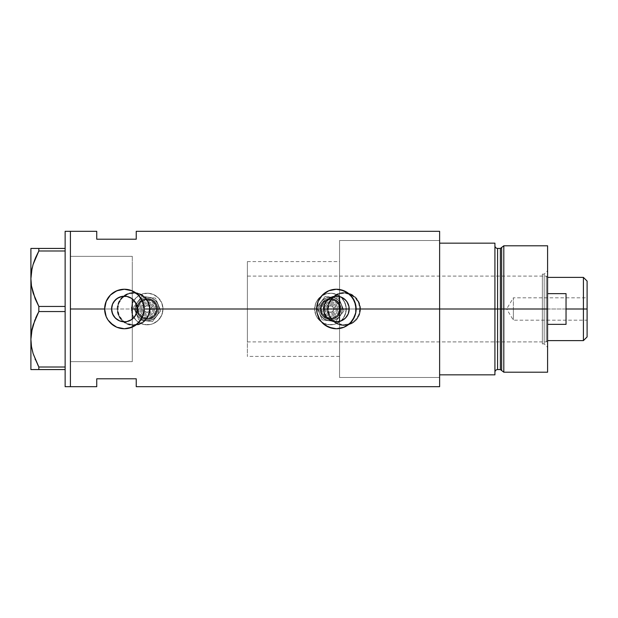 <?xml version="1.0" encoding="UTF-8"?>
<svg xmlns="http://www.w3.org/2000/svg" width="618" height="618" viewBox="0 0 618 618"><rect width="100%" height="100%" fill="white"/><g stroke="black" fill="none" stroke-linecap="round" stroke-linejoin="round"><path stroke-width="0.46" stroke-dasharray="3.09 2.32" d="M134.345 317.065L132.291 319.089L132.291 356.401L132.291 309L339.552 309L339.552 356.401L339.552 321.414L333.751 321.538L328.513 319.112L324.883 314.639L323.577 309L137.204 309L136.872 311.889L134.345 317.065M336.663 321.808L333.751 321.538M117.806 309A15.798 15.798 0 0 1 133.604 293.202A15.798 15.798 0 0 1 149.409 309A15.798 15.798 0 0 0 133.604 293.202A15.798 15.798 0 0 0 117.806 309L119.011 315.049L122.434 320.17L127.563 323.6L133.604 324.798L139.653 323.6L144.782 320.17L148.204 315.049L149.409 309L148.204 302.951L144.782 297.83L139.653 294.4L133.604 293.202L127.563 294.4L122.434 297.83L119.011 302.951L117.806 309A15.798 15.798 0 0 0 133.604 324.798A15.798 15.798 0 0 0 149.409 309A15.798 15.798 0 0 1 133.604 324.798A15.798 15.798 0 0 1 117.806 309L119.011 302.951L122.434 297.83L127.563 294.4L133.604 293.202L139.653 294.4L144.782 297.83L148.204 302.951L149.409 309L148.204 315.049L144.782 320.17L139.653 323.6L133.604 324.798L127.563 323.6L122.434 320.17L119.011 315.049L117.806 309M328.228 309A15.798 15.798 0 0 1 344.025 293.202A15.798 15.798 0 0 1 359.83 309A15.798 15.798 0 0 0 344.025 293.202A15.798 15.798 0 0 0 328.228 309L329.425 315.049L332.855 320.17L337.976 323.6L344.025 324.798L350.074 323.6L355.195 320.17L358.625 315.049L359.83 309L358.625 302.951L355.195 297.83L350.074 294.4L344.025 293.202L337.976 294.4L332.855 297.83L329.425 302.951L328.228 309A15.798 15.798 0 0 0 344.025 324.798A15.798 15.798 0 0 0 359.83 309A15.798 15.798 0 0 1 344.025 324.798A15.798 15.798 0 0 1 328.228 309L329.425 302.951L332.855 297.83L337.976 294.4L344.025 293.202L350.074 294.4L355.195 297.83L358.625 302.951L359.83 309L358.625 315.049L355.195 320.17L350.074 323.6L344.025 324.798L337.976 323.6L332.855 320.17L329.425 315.049L328.228 309M500.379 248.428L500.379 369.572L500.379 309L501.646 309L501.646 370.545L501.646 309L503.809 309L503.809 372.206L503.809 309L547.594 309L547.594 245.794L547.594 309L544.172 309L544.172 343.894L544.172 309L547.594 309L547.594 347.316L547.594 309L503.809 309L503.809 245.794L503.809 309L497.56 309L497.56 369.572L497.56 309L494.925 309L494.925 374.84L439.622 374.84L439.622 243.16L494.925 243.16L494.925 374.84L439.622 374.84L439.622 243.16L439.622 374.84L439.622 309L349.201 309L439.622 309L439.622 240.526L439.622 309L439.622 240.526L439.622 309L349.201 309L439.622 309L439.622 302.287L439.622 315.713L439.622 309L339.552 309L542.334 309L542.334 341.916L542.334 309L339.552 309L339.552 341.916L339.552 240.526L339.552 377.173L339.552 309L132.291 309L132.291 340.665L132.291 256.331L132.291 309L132.291 261.731L132.291 298.911L130.815 297.915L132.291 298.911L132.291 256.331L132.291 309L70.406 309L70.406 314.16L70.406 231.31L70.406 386.69L70.406 309L111.58 309L70.406 309L70.406 361.669L70.406 309L117.15 309L118.409 315.327L121.978 320.649L127.3 324.203L133.612 325.462L139.923 324.195L145.253 320.634L148.814 315.304L150.066 309L327.563 309L328.83 315.327L332.391 320.649L337.722 324.203L344.033 325.462L350.344 324.195L355.674 320.634L359.228 315.304L360.487 309L439.622 309L439.622 231.31L439.622 309L339.552 309L339.552 377.474L339.552 309L439.622 309L439.622 377.474L439.622 309L360.487 309L359.228 302.696L355.667 297.366L350.329 293.797L344.017 292.538L340.812 292.855L334.871 295.319L332.391 297.358L328.822 302.689L327.563 309L327.888 312.229L328.83 315.327L332.391 320.649L337.722 324.203L340.819 325.145L344.033 325.462L350.344 324.195L354.469 321.715L357.706 318.154L360.17 312.214L360.487 309A16.462 16.462 0 0 1 344.025 325.462A16.462 16.462 0 0 1 327.563 309L150.066 309A16.462 16.462 0 0 1 133.604 325.462A16.462 16.462 0 0 1 117.15 309L118.409 315.327L121.978 320.649L127.3 324.203L133.612 325.462L139.923 324.195L144.056 321.715L147.285 318.154L149.749 312.214L149.749 305.771L147.285 299.846L142.758 295.319L136.825 292.862L130.39 292.855L127.3 293.797L121.97 297.358L118.409 302.689L117.15 309L70.406 309L132.291 309L132.291 361.669L132.291 319.089L130.8 320.093M346.497 316.864L348.506 313.164M122.155 321.615L125.724 321.739M117.219 319.614L120.417 321.182M108.961 321.329L107.98 319.985A19.753 19.753 0 0 0 110.421 322.959L109.757 322.264M340.194 289.618L332.538 289.626L328.83 290.754L322.426 295.033L318.139 301.445L316.64 309L317.019 312.855A19.753 19.753 0 0 0 318.146 316.57L319.969 319.969A19.753 19.753 0 0 0 322.418 322.959M341.406 320.788L340.781 321.036M345.848 317.637L345.284 318.224M348.351 313.589L348.019 314.384M348.985 311.325L348.83 312.051M111.703 310.808L112.074 312.546M112.607 314.029L112.43 313.581M113.944 316.416L113.658 315.991M115.829 318.533L114.577 317.235M121.993 321.584L121.568 321.499M124.766 321.808L124.218 321.808M127.123 321.514L126.52 321.63M96.74 239.212L136.238 239.212L136.238 231.31L136.238 239.212L96.74 239.212L96.74 231.31L96.74 239.212M339.552 321.414L339.552 377.474L339.552 309L439.622 309L439.622 386.69L439.622 243.16L494.925 243.16L494.925 372.206L494.925 245.794L494.925 309L494.925 245.794L494.925 309L494.925 245.794L494.925 309L497.56 309L497.56 248.428M96.74 378.788L96.74 386.69L96.74 378.788L136.238 378.788L96.74 378.788M136.238 386.69L136.238 378.788L136.238 386.69M70.406 303.84L70.406 256.331L70.406 309L70.406 256.331L132.291 256.331L132.291 361.669L132.291 319.089L132.291 361.669L70.406 361.669L70.406 231.31L70.406 386.69L70.406 303.84M70.406 314.16L70.406 361.414L70.406 314.16M130.815 297.915L129.224 297.134M126.528 296.37L127.123 296.486M124.21 296.192L124.766 296.192M121.561 296.501L122.001 296.416M118.756 297.49L120.425 296.818M114.577 300.765L115.813 299.483M113.65 302.009L113.944 301.584M112.43 304.411L112.607 303.971M111.703 307.216L112.074 305.47M348.838 305.956L348.985 306.675M348.011 303.616L348.351 304.419M346.505 301.136L347.656 302.897M345.284 299.776L345.856 300.363M343.415 298.285L339.552 296.586L336.663 296.192L339.552 296.586L339.552 240.526L339.552 296.586M340.781 296.964L341.406 297.212M343.94 327.246L347.362 325.423L352.808 319.969L354.639 316.555L356.138 309L354.639 301.445L352.808 298.031L347.362 292.577L343.94 290.746M342.82 290.321L340.255 289.633M318.139 316.555L317.034 312.924M319.969 319.969L325.416 325.423L328.838 327.254M330.151 327.741L332.523 328.367M336.656 328.753L332.569 328.382M336.385 328.753L342.998 327.61M131.943 327.246L135.365 325.423L140.811 319.969L143.762 312.855L144.141 309L143.762 305.145L140.811 298.031L135.365 292.577L131.928 290.746M130.831 290.329L128.173 289.618M128.243 289.626L120.533 289.626L113.418 292.577L110.421 295.033L107.965 298.031L105.021 305.145L104.635 309L105.029 312.917M105.021 312.855L107.965 319.969M110.421 322.967L116.841 327.254M118.007 327.694L120.525 328.367M124.666 328.753L120.572 328.382M124.388 328.753L131.001 327.61M132.291 298.911L132.291 256.331L132.291 298.911L135.898 303.368L137.204 309L323.577 309L323.909 306.095L326.451 300.912L330.985 297.382L336.663 296.192M327.563 309A16.462 16.462 0 0 1 344.025 292.538A16.462 16.462 0 0 1 360.487 309L359.228 302.696L355.667 297.366L350.329 293.797L344.017 292.538L337.714 293.797L332.391 297.358L328.822 302.689L327.563 309L327.88 305.786L330.336 299.854L334.879 295.311L340.812 292.855L344.025 292.538L350.321 293.797L355.667 297.358L357.714 299.854L360.17 305.786L360.17 312.214L357.714 318.146L355.667 320.642L353.172 322.689L347.239 325.145L340.812 325.145L337.729 324.203L334.879 322.689L330.336 318.146L327.88 312.214L327.563 309M117.15 309A16.462 16.462 0 0 1 133.604 292.538A16.462 16.462 0 0 1 150.066 309L148.814 302.696L145.245 297.366L139.915 293.797L133.604 292.538L127.3 293.797L121.97 297.358L118.409 302.689L117.15 309L117.466 305.786L119.923 299.854L124.465 295.311L130.398 292.855L133.604 292.538L139.907 293.797L145.245 297.358L147.293 299.854L149.749 305.786L149.749 312.214L147.293 318.146L145.245 320.642L142.75 322.689L136.817 325.145L130.398 325.145L127.308 324.203L124.465 322.689L119.923 318.146L117.466 312.214L117.15 309M65.137 386.69L65.137 231.31L65.137 386.69M33.078 353.465L38.841 367.015L65.137 367.015L65.137 306.443L38.841 306.443L35.605 299.792L38.841 306.443L65.137 306.443L65.137 250.985L38.841 250.985L65.137 250.985L65.137 311.557L38.841 311.557L37.729 313.681M32.182 267.864L32.012 268.621M31.479 271.456L30.9 278.718L30.9 248.428L65.137 248.428L65.137 306.443L65.137 248.428L38.841 248.428L38.841 250.985L38.841 248.428L35.605 248.428M35.62 318.177L34.956 319.769M32.182 328.436L32.012 329.193M31.479 332.028L30.9 339.282L30.9 278.718L30.9 339.282M33.094 353.527L35.156 359.29M38.841 311.557L38.841 306.443L38.841 311.557L65.137 311.557L65.137 306.443L65.137 369.572L30.9 369.572M32.244 369.572L31.464 369.572M35.62 369.572L33.078 369.572M38.841 367.015L38.841 369.572L65.137 369.572L65.137 367.015L38.841 367.015L38.841 369.572L37.304 369.572M35.605 360.364L38.331 366.057M35.612 257.621L34.994 259.112M33.094 248.428L30.9 248.428L30.9 278.718M70.406 361.669L70.406 319.274L70.406 361.669L132.291 361.669L132.291 256.331L70.406 256.331L70.406 361.669L132.291 361.669M65.137 369.572L65.137 367.015L65.137 369.572M542.334 309L542.334 343.894L542.334 309L544.172 309L542.334 309L544.172 309L544.172 343.894L544.172 309L542.334 309L542.334 274.106L542.334 343.894L542.334 276.084L542.334 341.916L542.334 309L339.552 309L339.552 240.526L339.552 377.474L339.552 309L542.334 309L542.334 276.084L542.334 309M501.646 370.545L501.646 247.455M497.56 369.572L497.56 309L500.379 309L500.379 369.572M547.594 324.35L547.594 270.684L547.594 309L544.172 309L544.172 274.106L544.172 309L547.594 309L547.594 270.684L547.594 309L547.594 277.397L547.594 309L546.281 309L547.594 309L547.594 324.35L547.594 305.006L547.594 309L546.281 309L546.281 276.084L546.281 309L247.378 309L323.577 309L247.378 309L247.378 276.084L247.378 309L132.291 309L132.291 261.599L132.291 356.401L132.291 309L247.378 309L247.378 261.599L247.378 309L137.204 309L247.378 309L247.378 356.401L247.378 261.599L247.378 341.916L247.378 276.084L247.378 341.916L247.378 309L546.281 309L546.281 276.084L546.281 309L339.552 309L339.552 276.084L339.552 309L546.281 309L546.281 341.916L546.281 309L546.281 341.916L546.281 309L547.594 309L547.594 324.357L547.594 293.643L547.594 340.603L547.594 324.357L566.034 324.357L566.034 293.643L547.594 293.643L547.594 340.603L547.594 324.357L566.034 324.357L566.034 293.643L547.594 293.643L547.594 324.357M497.56 309L497.56 248.428L497.56 309M500.379 309L500.379 248.428L500.379 309M439.622 243.16L439.622 240.526L439.622 243.16M339.552 322.357L339.552 335.203L339.552 322.357M544.172 309L544.172 274.106L544.172 309M583.415 309L583.415 277.397L583.415 309L566.034 309L583.415 309L583.415 340.603L583.415 309L587.1 309L583.415 309M587.1 281.082L587.1 309L513.365 309L513.365 320.194L513.365 309L587.1 309L587.1 320.194L587.1 281.082M587.1 297.806L587.1 309L513.365 309L587.1 309L587.1 311.186L587.1 297.806L587.1 336.918L587.1 297.806L513.365 297.806L513.365 309C513.365 294.562 513.365 294.562 513.365 309C513.365 294.562 513.365 294.562 513.365 309L513.365 297.806L506.636 309L513.365 309C513.365 323.438 513.365 323.438 513.365 309C513.365 323.438 513.365 323.438 513.365 309L506.636 309L513.365 320.194L587.1 320.194M547.594 293.65L547.594 305.006L547.594 293.65M132.291 309L132.291 261.599L132.291 309M566.034 293.643L566.034 324.357M566.034 324.35L566.034 293.65M587.1 311.186L587.1 319.977L587.1 311.186M141.7 311.271A5.925 5.925 0 0 1 144.898 303.523A5.925 5.925 0 0 1 152.646 306.729L151.425 307.231A4.612 4.612 0 0 0 145.408 304.744A4.612 4.612 0 0 0 142.912 310.769L141.7 311.271A5.925 5.925 0 0 1 144.898 303.523A5.925 5.925 0 0 1 152.646 306.729A5.925 5.925 0 0 0 144.898 303.523A5.925 5.925 0 0 0 141.7 311.271L142.982 313.195L144.906 314.477L147.169 314.925L149.44 314.477L151.364 313.187L152.646 311.263L153.094 309L152.646 306.729L151.356 304.805L149.432 303.523L147.169 303.075L144.898 303.523L142.982 304.813L141.692 306.737L141.244 309L141.7 311.271A5.925 5.925 0 0 0 149.44 314.477A5.925 5.925 0 0 0 152.646 306.729A5.925 5.925 0 0 1 149.44 314.477A5.925 5.925 0 0 1 141.7 311.271L142.912 310.769L142.65 308.104L143.337 306.443L145.408 304.744L148.065 304.481L150.429 305.74L151.688 308.096L151.425 310.761L149.734 312.832L147.169 313.612L144.612 312.832L142.912 310.769A4.612 4.612 0 0 0 148.938 313.256A4.612 4.612 0 0 0 151.425 307.231L152.646 306.729A5.925 5.925 0 0 1 149.44 314.477A5.925 5.925 0 0 1 141.7 311.271M138.046 312.785A9.873 9.873 0 0 0 150.954 318.123A9.873 9.873 0 0 0 156.292 305.215L154.152 302.017L150.946 299.877L147.169 299.127L143.384 299.877L140.186 302.017L138.046 305.222L137.296 309.008L138.046 312.785L140.193 315.983L143.391 318.123L147.177 318.873L150.954 318.123L154.152 315.983L156.292 312.778L157.049 308.992L156.292 305.215A9.873 9.873 0 0 0 143.384 299.877A9.873 9.873 0 0 0 138.046 312.785M155.079 305.725A8.559 8.559 0 0 1 150.452 316.903A8.559 8.559 0 0 1 139.266 312.275A8.559 8.559 0 0 1 143.894 301.097A8.559 8.559 0 0 1 155.079 305.725A8.559 8.559 0 0 1 150.452 316.903A8.559 8.559 0 0 1 139.266 312.275A8.559 8.559 0 0 1 143.894 301.097A8.559 8.559 0 0 1 155.079 305.725M153.859 306.227A7.246 7.246 0 0 0 144.396 302.31A7.246 7.246 0 0 0 140.479 311.773L139.931 309L140.479 306.234L142.047 303.878L144.396 302.31L147.169 301.762L149.942 302.31L152.291 303.878L153.859 306.227L154.415 309L153.859 311.766L152.291 314.122L149.942 315.69L147.177 316.238L144.403 315.69L142.047 314.122L140.479 311.773A7.246 7.246 0 0 0 149.942 315.69A7.246 7.246 0 0 0 153.859 306.227M144.133 310.259A3.291 3.291 0 0 1 145.91 305.956A3.291 3.291 0 0 1 150.213 307.741A3.291 3.291 0 0 0 145.91 305.956A3.291 3.291 0 0 0 144.133 310.259L145.91 312.044L148.428 312.044L150.213 310.259L150.213 307.741L148.428 305.956L145.91 305.956L144.125 307.741L144.133 310.259A3.291 3.291 0 0 0 148.428 312.044A3.291 3.291 0 0 0 150.213 307.741A3.291 3.291 0 0 1 148.428 312.044A3.291 3.291 0 0 1 144.133 310.259L144.125 307.741L145.91 305.956L148.428 305.956L150.213 307.741L150.213 310.259L148.428 312.044L145.91 312.044L144.133 310.259M137.443 313.032A10.537 10.537 0 0 0 151.201 318.733A10.537 10.537 0 0 0 156.902 304.968A10.537 10.537 0 0 1 151.201 318.733A10.537 10.537 0 0 1 137.443 313.032L139.722 316.455L143.144 318.733L147.177 319.537L151.201 318.733L154.624 316.447L156.902 313.025L157.706 308.992L156.902 304.968L154.616 301.545L151.194 299.266L147.169 298.463L143.137 299.266L141.313 300.24L138.409 303.152L136.841 306.945L136.841 311.063L138.417 314.856L139.722 316.455L143.144 318.733L145.122 319.336L149.232 319.328L153.025 317.76L154.624 316.447L156.902 313.025L157.706 308.992L156.902 304.968L155.929 303.144L153.017 300.24L149.224 298.664L147.169 298.463L143.137 299.266L141.313 300.24L138.409 303.152L136.841 306.945L136.841 311.063L137.443 313.032A10.537 10.537 0 0 1 143.137 299.266A10.537 10.537 0 0 1 156.902 304.968A10.537 10.537 0 0 0 143.137 299.266A10.537 10.537 0 0 0 137.443 313.032M155.682 305.47A9.216 9.216 0 0 1 150.699 317.513A9.216 9.216 0 0 1 138.656 312.53A9.216 9.216 0 0 0 150.699 317.513A9.216 9.216 0 0 0 155.682 305.47A9.216 9.216 0 0 0 143.639 300.487A9.216 9.216 0 0 0 138.656 312.53A9.216 9.216 0 0 1 143.639 300.487A9.216 9.216 0 0 1 155.682 305.47A9.216 9.216 0 0 1 150.699 317.513A9.216 9.216 0 0 1 138.656 312.53A9.216 9.216 0 0 0 150.699 317.513A9.216 9.216 0 0 0 155.682 305.47A9.216 9.216 0 0 0 143.639 300.487A9.216 9.216 0 0 0 138.656 312.53A9.216 9.216 0 0 1 143.639 300.487A9.216 9.216 0 0 1 155.682 305.47M136.223 313.542A11.85 11.85 0 0 1 142.634 298.054A11.85 11.85 0 0 1 158.115 304.458A11.85 11.85 0 0 0 142.634 298.054A11.85 11.85 0 0 0 136.223 313.542L135.319 309.008L136.223 304.465L138.787 300.626L142.634 298.054L147.169 297.15L151.704 298.046L155.543 300.618L158.115 304.458L159.019 308.992L158.123 313.535L155.551 317.374L151.711 319.946L147.177 320.85L142.642 319.954L138.795 317.382L136.223 313.542L137.32 315.589L140.587 318.857L144.859 320.626L147.177 320.85L151.711 319.946L155.551 317.374L158.123 313.535L158.795 311.31L158.795 306.683L157.018 302.411L153.751 299.143L151.704 298.046L147.169 297.15L144.851 297.382L140.58 299.151L138.787 300.626L137.312 302.418L135.543 306.69L135.319 309.008L136.223 313.542A11.85 11.85 0 0 0 151.711 319.946A11.85 11.85 0 0 0 158.115 304.458A11.85 11.85 0 0 1 151.711 319.946A11.85 11.85 0 0 1 136.223 313.542L135.319 309.008L135.543 306.69L137.312 302.418L140.58 299.151L142.634 298.054L147.169 297.15L151.704 298.046L153.751 299.143L157.018 302.411L158.115 304.458L159.019 308.992L158.123 313.535L157.026 315.582L153.758 318.849L149.486 320.618L144.859 320.626L140.587 318.857L137.32 315.589L136.223 313.542L138.841 319.861L145.624 320.75A11.85 11.85 0 0 1 137.768 301.793A11.85 11.85 0 0 1 158.115 304.458A11.85 11.85 0 0 1 145.624 320.75L152.414 321.638L160.734 310.784L155.497 298.139L141.931 296.362L133.604 307.216L136.223 313.542L135.419 310.553L135.721 305.941L136.902 303.075L139.954 299.599L142.634 298.054L145.616 297.25L150.236 297.552L153.094 298.733L155.543 300.618L157.428 303.067L158.919 307.447L158.919 310.545L158.123 313.535L156.578 316.207L154.392 318.401L150.244 320.448L147.177 320.85L144.11 320.448L141.252 319.267L138.795 317.382L136.223 313.542A11.85 11.85 0 0 0 156.578 316.207A11.85 11.85 0 0 0 148.714 297.25A11.85 11.85 0 0 0 137.768 301.793L141.931 296.362L155.497 298.139L160.734 310.784L152.414 321.638L138.841 319.861L133.604 307.216L137.768 301.793A11.85 11.85 0 0 0 136.223 313.542L133.604 307.216L136.223 313.542M132.576 315.056A15.798 15.798 0 0 1 141.12 294.407A15.798 15.798 0 0 1 161.769 302.944A15.798 15.798 0 0 0 141.12 294.407A15.798 15.798 0 0 0 132.576 315.056A15.798 15.798 0 0 0 153.225 323.593A15.798 15.798 0 0 0 161.769 302.944A15.798 15.798 0 0 1 153.225 323.593A15.798 15.798 0 0 1 132.576 315.056L131.371 309.008L132.569 302.959L135.991 297.83L141.12 294.407L147.161 293.202L153.21 294.4L158.339 297.822L161.769 302.944L162.974 308.992L161.769 315.041L158.347 320.17L153.225 323.593L150.259 324.496L144.094 324.496L138.393 322.14L135.999 320.178L132.576 315.056L131.371 309.008L132.569 302.959L135.991 297.83L138.386 295.868L144.079 293.504L150.244 293.504L153.21 294.4L158.339 297.822L161.769 302.944L162.665 305.91L162.974 308.992L161.769 315.041L158.347 320.17L153.225 323.593L150.259 324.496L144.094 324.496L141.128 323.6L135.999 320.178L132.576 315.056M145.624 320.75L152.414 321.638L145.624 320.75M156.578 316.207L152.414 321.638L156.578 316.207M158.115 304.458L160.734 310.784L158.115 304.458M148.714 297.25L141.931 296.362L148.714 297.25M137.768 301.793L141.931 296.362L137.768 301.793M324.991 311.271A5.925 5.925 0 0 1 328.197 303.523A5.925 5.925 0 0 1 335.937 306.729L334.717 307.231A4.612 4.612 0 0 0 328.699 304.744A4.612 4.612 0 0 0 326.204 310.769L324.991 311.271A5.925 5.925 0 0 1 328.197 303.523A5.925 5.925 0 0 1 335.937 306.729A5.925 5.925 0 0 0 328.197 303.523A5.925 5.925 0 0 0 324.991 311.271L326.273 313.195L328.197 314.477L330.468 314.925L332.731 314.477L334.655 313.187L335.937 311.263L336.385 309L335.937 306.729L334.655 304.805L332.731 303.523L330.46 303.075L328.197 303.523L326.273 304.813L324.991 306.737L324.535 309L324.991 311.271A5.925 5.925 0 0 0 332.731 314.477A5.925 5.925 0 0 0 335.937 306.729A5.925 5.925 0 0 1 332.731 314.477A5.925 5.925 0 0 1 324.991 311.271L326.204 310.769L325.941 308.104L326.628 306.443L328.699 304.744L331.364 304.481L333.72 305.74L334.979 308.096L334.724 310.761L333.025 312.832L330.468 313.612L327.903 312.832L326.204 310.769A4.612 4.612 0 0 0 332.229 313.256A4.612 4.612 0 0 0 334.717 307.231L335.937 306.729A5.925 5.925 0 0 1 332.731 314.477A5.925 5.925 0 0 1 324.991 311.271M321.345 312.785A9.873 9.873 0 0 0 334.245 318.123A9.873 9.873 0 0 0 339.583 305.215L337.443 302.017L334.238 299.877L330.46 299.127L326.683 299.877L323.477 302.017L321.337 305.222L320.587 309.008L321.345 312.785L323.484 315.983L326.69 318.123L330.468 318.873L334.245 318.123L337.451 315.983L339.591 312.778L340.34 308.992L339.583 305.215A9.873 9.873 0 0 0 326.683 299.877A9.873 9.873 0 0 0 321.345 312.785M338.37 305.725A8.559 8.559 0 0 1 333.743 316.903A8.559 8.559 0 0 1 322.557 312.275A8.559 8.559 0 0 1 327.185 301.097A8.559 8.559 0 0 1 338.37 305.725A8.559 8.559 0 0 1 333.743 316.903A8.559 8.559 0 0 1 322.557 312.275A8.559 8.559 0 0 1 327.185 301.097A8.559 8.559 0 0 1 338.37 305.725M337.15 306.227A7.246 7.246 0 0 0 327.687 302.31A7.246 7.246 0 0 0 323.77 311.773L323.222 309L323.77 306.234L325.338 303.878L327.687 302.31L330.46 301.762L333.233 302.31L335.582 303.878L337.15 306.227L337.706 309L337.158 311.766L335.589 314.122L333.241 315.69L330.468 316.238L327.694 315.69L325.346 314.122L323.77 311.773A7.246 7.246 0 0 0 333.241 315.69A7.246 7.246 0 0 0 337.15 306.227M327.424 310.259A3.291 3.291 0 0 1 329.201 305.956A3.291 3.291 0 0 1 333.504 307.741A3.291 3.291 0 0 0 329.201 305.956A3.291 3.291 0 0 0 327.424 310.259L329.201 312.044L331.727 312.044L333.504 310.259L333.504 307.741L331.719 305.956L329.201 305.956L327.424 307.741L327.424 310.259A3.291 3.291 0 0 0 331.727 312.044A3.291 3.291 0 0 0 333.504 307.741A3.291 3.291 0 0 1 331.727 312.044A3.291 3.291 0 0 1 327.424 310.259L327.424 307.741L329.201 305.956L331.719 305.956L333.504 307.741L333.504 310.259L331.727 312.044L329.201 312.044L327.424 310.259M320.734 313.032A10.537 10.537 0 0 0 334.5 318.733A10.537 10.537 0 0 0 340.194 304.968A10.537 10.537 0 0 1 334.5 318.733A10.537 10.537 0 0 1 320.734 313.032L323.021 316.455L326.435 318.733L330.468 319.537L334.5 318.733L337.915 316.447L340.194 313.025L340.997 308.992L340.194 304.968L337.907 301.545L334.493 299.266L330.46 298.463L326.428 299.266L324.604 300.24L321.7 303.152L320.132 306.945L320.132 311.063L321.708 314.856L323.021 316.455L324.612 317.76L328.413 319.336L332.523 319.328L334.5 318.733L337.915 316.447L340.194 313.025L340.796 311.055L340.796 306.937L339.22 303.144L336.316 300.24L332.515 298.664L330.46 298.463L326.428 299.266L324.604 300.24L321.7 303.152L320.132 306.945L320.132 311.063L320.734 313.032A10.537 10.537 0 0 1 326.428 299.266A10.537 10.537 0 0 1 340.194 304.968A10.537 10.537 0 0 0 326.428 299.266A10.537 10.537 0 0 0 320.734 313.032M338.981 305.47A9.216 9.216 0 0 1 333.99 317.513A9.216 9.216 0 0 1 321.947 312.53A9.216 9.216 0 0 0 333.99 317.513A9.216 9.216 0 0 0 338.981 305.47A9.216 9.216 0 0 0 326.93 300.487A9.216 9.216 0 0 0 321.947 312.53A9.216 9.216 0 0 1 326.93 300.487A9.216 9.216 0 0 1 338.981 305.47A9.216 9.216 0 0 1 333.99 317.513A9.216 9.216 0 0 1 321.947 312.53A9.216 9.216 0 0 0 333.99 317.513A9.216 9.216 0 0 0 338.981 305.47A9.216 9.216 0 0 0 326.93 300.487A9.216 9.216 0 0 0 321.947 312.53A9.216 9.216 0 0 1 326.93 300.487A9.216 9.216 0 0 1 338.981 305.47M319.514 313.542A11.85 11.85 0 0 1 325.925 298.054A11.85 11.85 0 0 1 341.406 304.458A11.85 11.85 0 0 0 325.925 298.054A11.85 11.85 0 0 0 319.514 313.542L318.61 309.008L319.514 304.465L322.078 300.626L325.925 298.054L330.46 297.15L334.995 298.046L338.842 300.618L341.406 304.458L342.31 308.992L341.414 313.535L338.849 317.374L335.002 319.946L330.468 320.85L325.933 319.954L322.086 317.382L319.514 313.542L320.611 315.589L323.886 318.857L328.158 320.626L330.468 320.85L335.002 319.946L338.849 317.374L341.414 313.535L342.086 311.31L342.086 306.683L340.317 302.411L338.842 300.618L334.995 298.046L332.77 297.374L328.15 297.382L325.925 298.054L322.078 300.626L319.514 304.465L318.842 306.69L318.61 309.008L319.514 313.542A11.85 11.85 0 0 0 335.002 319.946A11.85 11.85 0 0 0 341.406 304.458A11.85 11.85 0 0 1 335.002 319.946A11.85 11.85 0 0 1 319.514 313.542L318.61 309.008L318.842 306.69L319.514 304.465L322.078 300.626L325.925 298.054L330.46 297.15L334.995 298.046L337.042 299.143L340.317 302.411L342.086 306.683L342.086 311.31L341.414 313.535L338.849 317.374L335.002 319.946L330.468 320.85L328.158 320.626L323.886 318.857L320.611 315.589L319.514 313.542L322.14 319.861L328.923 320.75A11.85 11.85 0 0 1 321.059 301.793A11.85 11.85 0 0 1 341.406 304.458A11.85 11.85 0 0 1 328.923 320.75L335.705 321.638L344.033 310.784L338.788 298.139L325.222 296.362L316.895 307.216L319.514 313.542L318.61 309.008L319.012 305.941L320.201 303.075L323.245 299.599L325.925 298.054L328.915 297.25L333.527 297.552L336.385 298.733L338.842 300.618L340.727 303.067L342.21 307.447L342.21 310.545L341.414 313.535L339.869 316.207L337.683 318.401L333.535 320.448L330.468 320.85L327.401 320.448L324.543 319.267L322.086 317.382L319.514 313.542A11.85 11.85 0 0 0 339.869 316.207A11.85 11.85 0 0 0 332.005 297.25A11.85 11.85 0 0 0 321.059 301.793L325.222 296.362L338.788 298.139L344.033 310.784L335.705 321.638L322.14 319.861L316.895 307.216L321.059 301.793A11.85 11.85 0 0 0 319.514 313.542L316.895 307.216L319.514 313.542M315.868 315.056A15.798 15.798 0 0 1 324.411 294.407A15.798 15.798 0 0 1 345.06 302.944A15.798 15.798 0 0 0 324.411 294.407A15.798 15.798 0 0 0 315.868 315.056A15.798 15.798 0 0 0 336.516 323.593A15.798 15.798 0 0 0 345.06 302.944A15.798 15.798 0 0 1 336.516 323.593A15.798 15.798 0 0 1 315.868 315.056L314.662 309.008L315.86 302.959L319.282 297.83L324.411 294.407L330.46 293.202L336.501 294.4L341.63 297.822L345.06 302.944L346.265 308.992L345.06 315.041L341.638 320.17L336.516 323.593L333.55 324.496L327.385 324.496L321.692 322.14L317.328 317.783L315.868 315.056L314.662 309.008L315.86 302.959L319.282 297.83L321.677 295.868L327.378 293.504L333.542 293.504L336.501 294.4L341.63 297.822L343.6 300.217L345.956 305.91L345.964 312.075L343.608 317.776L341.638 320.17L336.516 323.593L333.55 324.496L327.385 324.496L324.419 323.6L319.297 320.178L315.868 315.056M328.923 320.75L322.14 319.861L328.923 320.75M339.869 316.207L335.705 321.638L339.869 316.207M341.406 304.458L344.033 310.784L341.406 304.458M332.005 297.25L338.788 298.139L332.005 297.25M321.059 301.793L325.222 296.362L321.059 301.793M339.552 356.401L247.378 356.401M439.622 377.474L339.552 377.474L439.622 377.474M132.291 256.331L70.406 256.331M339.552 240.526L439.622 240.526L339.552 240.526M247.378 261.599L339.552 261.599M542.334 343.894L544.172 343.894L547.594 347.316M339.552 341.916L542.334 341.916M542.334 274.106L544.172 274.106L547.594 270.684M339.552 276.084L542.334 276.084M547.594 277.397L546.281 276.084L247.378 276.084M247.378 341.916L546.281 341.916L547.594 340.603"/><path stroke-width="0.93" d="M134.662 316.663L133.982 317.498M132.777 318.687L135.581 315.242M136.91 311.704L136.686 312.608M136.053 314.299L137.204 309A12.816 12.816 0 0 1 124.388 321.816A12.816 12.816 0 0 1 111.58 309L112.491 313.743M324.102 312.623L323.871 311.719M325.199 315.242L324.728 314.307M326.806 317.498L326.126 316.671M328.846 319.351L328.027 318.71M331.217 320.719L330.36 320.302M333.813 321.553L333.249 321.422M337.358 321.777L336.532 321.808M336.663 321.808L339.243 321.491M348.83 312.051L349.201 309A12.816 12.816 0 0 1 336.385 321.816A12.816 12.816 0 0 1 323.577 309L323.909 311.905L326.443 317.08L328.513 319.112L333.751 321.538M340.781 321.036L345.076 318.417L347.308 315.705M345.284 318.224L341.291 320.835L336.385 321.816L331.487 320.835L327.331 318.061L324.55 313.905L323.824 311.503L323.824 306.497L325.732 301.885L329.27 298.347L333.89 296.431L338.888 296.431L341.291 297.165L345.447 299.939L347.038 301.885L348.954 306.497L348.985 311.325M127.007 321.545L131.464 319.684M131.248 319.823L129.278 320.842M119.22 320.719L121.993 321.584M121.955 321.576L119.807 320.966M112.592 313.998L114.577 317.235L117.219 319.614L115.512 318.239M115.072 317.791L113.712 316.076M439.622 231.31L439.622 374.84L494.925 374.84L494.925 309L497.56 309L494.925 309L494.925 243.16L439.622 243.16L439.622 309L494.925 309L494.925 243.16L439.622 243.16L439.622 374.84L494.925 374.84L494.925 309L439.622 309L439.622 386.69L439.622 309L356.138 309L355.759 312.878L354.624 316.594L350.344 322.975L343.963 327.246L336.385 328.753L332.515 328.367L325.4 325.416L321.121 321.538L318.146 316.57A19.753 19.753 0 0 0 319.969 319.977L317.019 312.863L316.64 309L144.141 309L142.627 316.594L140.804 319.993L135.365 325.423L128.243 328.374L124.388 328.753L116.802 327.239L113.403 325.416L107.98 319.985L106.149 316.57L104.635 309L70.406 309L70.406 231.31L70.406 309L104.635 309A19.753 19.753 0 0 0 107.98 319.985L106.149 316.57L104.635 309L106.149 301.429L110.421 295.033L116.817 290.761L124.396 289.247L131.966 290.761L138.355 295.025L142.627 301.414L144.141 309L142.627 316.594L138.347 322.975L131.958 327.246L124.388 328.753L116.802 327.239L110.421 322.959A19.753 19.753 0 0 0 144.141 309L316.64 309A19.753 19.753 0 0 0 317.019 312.863L317.019 305.122L318.146 301.429L322.418 295.033L328.815 290.761L336.401 289.247L340.255 289.633L347.37 292.584L352.808 298.015L355.759 305.137L355.759 312.878L352.801 319.993L348.923 324.265L343.963 327.246L336.385 328.753L328.807 327.239L322.418 322.959A19.753 19.753 0 0 0 356.138 309L439.622 309L439.622 231.31L136.238 231.31L136.238 239.212L96.74 239.212L96.74 231.31L96.74 239.212L136.238 239.212L136.238 231.31M343.407 319.722L341.406 320.788M346.814 316.447L345.848 317.637M348.506 313.171L348.351 313.589M348.019 314.384L347.664 315.087M339.243 296.509L339.552 321.414L339.552 309L349.201 309L348.228 313.905L345.447 318.061L343.508 319.653M111.703 310.792L111.773 306.76M113.658 315.991L111.897 311.835M111.773 311.24L111.703 310.808M118.764 320.51L117.25 319.637M124.218 321.808L122.155 321.615M125.724 321.739L124.766 321.808M129.255 320.85L127.123 321.514M70.406 309L70.406 386.69L70.406 309L70.406 386.69L65.137 386.69L70.406 386.69L70.406 231.31L65.137 231.31L70.406 231.31L70.406 309M110.421 322.967L107.965 319.969M318.146 316.57L317.019 312.863M322.418 322.959L319.977 319.985M96.74 378.788L136.238 378.788L136.238 386.69L136.238 378.788L96.74 378.788L96.74 386.69L96.74 378.788M131.788 298.54L132.777 299.313M127.123 296.486L131.255 298.185M124.766 296.192L126.528 296.37M119.815 297.034L124.21 296.192M115.512 299.761L119.212 297.281M124.349 296.184L122.163 296.385L117.25 298.363M112.491 304.249L115.079 300.201M117.219 298.378L113.65 302.009M111.897 306.157L112.074 305.47M348.985 306.675L348.838 305.956M347.308 302.295L348.011 303.616M345.856 300.363L346.814 301.561M341.406 297.212L345.284 299.776M348.204 304.048L346.505 301.136L343.461 298.316M336.532 296.192L330.985 297.382L327.424 299.846L324.883 303.361L323.577 309A12.816 12.816 0 0 1 336.385 296.184A12.816 12.816 0 0 1 349.201 309L339.552 309L339.552 296.586L340.781 296.964M356.138 309A19.753 19.753 0 0 0 336.385 289.247A19.753 19.753 0 0 0 316.64 309L318.146 301.429L322.418 295.033L328.815 290.761L336.401 289.247L343.963 290.761L350.352 295.025L354.624 301.414L356.138 309M354.817 301.893L354.647 301.468M343.94 290.746L342.82 290.321M333.025 289.533L332.523 289.633M329.471 290.499L328.838 290.754M328.838 327.254L330.004 327.694M332.569 328.382L333.218 328.498M342.998 327.61L343.94 327.246M144.141 309A19.753 19.753 0 0 0 124.388 289.247A19.753 19.753 0 0 0 104.635 309L106.149 301.429L110.421 295.033L116.817 290.761L124.396 289.247L131.966 290.761L138.355 295.025L142.627 301.414L144.141 309M142.82 301.893L142.65 301.468M131.928 290.746L130.831 290.329M121.058 289.533L120.518 289.633M117.459 290.506L116.833 290.754M108.961 321.329L109.649 322.14M116.841 327.254L118.007 327.694M120.572 328.382L121.213 328.498M131.001 327.61L131.943 327.246M112.074 305.454L111.58 309L112.553 304.095L113.735 301.885L117.273 298.347L121.893 296.431L126.891 296.431L131.51 298.347L135.041 301.885L136.957 306.497L136.957 311.503L135.041 316.115L131.51 319.653L126.891 321.569L124.388 321.816L119.49 320.835L115.334 318.061L112.553 313.905L111.58 309A12.816 12.816 0 0 1 124.388 296.184A12.816 12.816 0 0 1 137.204 309L135.898 303.368L132.291 298.911L132.291 319.089M113.712 301.924L112.592 304.002M126.76 296.408L124.427 296.184M129.216 297.127L127.007 296.455M337.366 296.223L336.408 296.184M136.678 305.385L136.91 306.289M135.581 302.758L136.053 303.701M133.982 300.502L134.662 301.337M333.256 296.578L333.82 296.447M330.352 297.698L331.217 297.281M328.027 299.29L328.846 298.641M326.126 301.329L326.806 300.495M324.728 303.693L325.199 302.758M323.871 306.289L324.102 305.377M35.156 298.718L31.479 285.972L30.9 278.718L31.472 285.918L30.9 278.718L31.456 271.572L33.078 264.535L38.841 250.985L33.094 264.473L34.994 259.112M32.012 268.621L30.9 278.718L30.9 248.428L30.9 369.572L38.841 369.572L38.841 367.015L65.137 367.015L38.841 367.015L33.109 353.581L31.479 346.543L30.9 339.282L31.456 332.144L33.078 325.099L38.841 311.557L35.62 318.177L38.841 311.557L38.841 306.443L65.137 306.443L38.841 306.443L33.109 293.009L31.479 285.972L30.9 278.718L31.456 271.572L33.078 264.535L35.605 257.636L38.841 250.985L65.137 250.985L38.841 250.985L38.841 248.428L32.229 248.428M32.182 267.864L31.472 271.511M38.331 366.057L33.109 353.581L31.479 346.543L30.9 339.282L31.456 332.144L34.956 319.769M32.012 329.193L31.472 332.082M32.182 328.436L30.9 339.282L31.472 346.489L30.9 339.282L30.9 278.718M35.156 359.29L35.342 359.738M30.9 339.282L30.9 369.572L65.137 369.572L38.841 369.572L38.841 367.015M38.841 311.557L65.137 311.557L38.841 311.557L38.841 306.443L35.218 298.873M35.612 257.621L38.841 250.985L38.841 248.428L65.137 248.428L31.464 248.428M33.078 369.572L32.244 369.572M37.304 369.572L35.62 369.572M35.62 318.177L37.729 313.681M33.086 248.428L35.605 248.428M65.137 231.31L65.137 386.69L65.137 231.31M132.291 298.726L132.291 319.274M503.809 309L503.809 245.794L503.809 309L547.594 309L547.594 245.794L547.594 309L503.809 309L503.809 372.206L503.809 309L501.646 309L503.809 309M501.646 247.455L501.646 370.545L501.646 247.455L501.646 309L500.379 309L500.379 369.572L500.379 309L501.646 309L501.646 370.545L500.379 369.572L500.379 248.428L503.809 245.794L547.594 245.794M500.379 248.428L497.56 248.428L497.56 369.572L497.56 309L500.379 309L497.56 309L497.56 369.572C495.96 369.726 495.088 370.607 494.925 372.206M547.594 372.206L547.594 309L547.594 372.206L503.809 372.206L501.646 370.545M497.56 309L497.56 248.428L497.56 309M500.379 309L500.379 248.428L500.379 309M583.415 309L587.1 309L587.1 281.082L587.1 336.918L587.1 309L583.415 309L583.415 277.397L583.415 309L566.034 309L583.415 309L583.415 340.603L583.415 309M566.034 293.643L547.594 293.643L566.034 293.643L566.034 324.357L547.594 324.357L566.034 324.357M323.577 309L339.552 309L323.577 309M132.291 309L137.204 309L132.291 309M566.034 293.65L566.034 324.35M70.406 231.31L96.74 231.31M70.406 386.69L96.74 386.69M439.622 386.69L136.238 386.69M497.56 369.572L500.379 369.572M497.56 248.428C495.96 248.274 495.088 247.393 494.925 245.794M547.594 277.397L583.415 277.397L587.1 281.082M547.594 340.603L583.415 340.603L587.1 336.918"/></g></svg>
